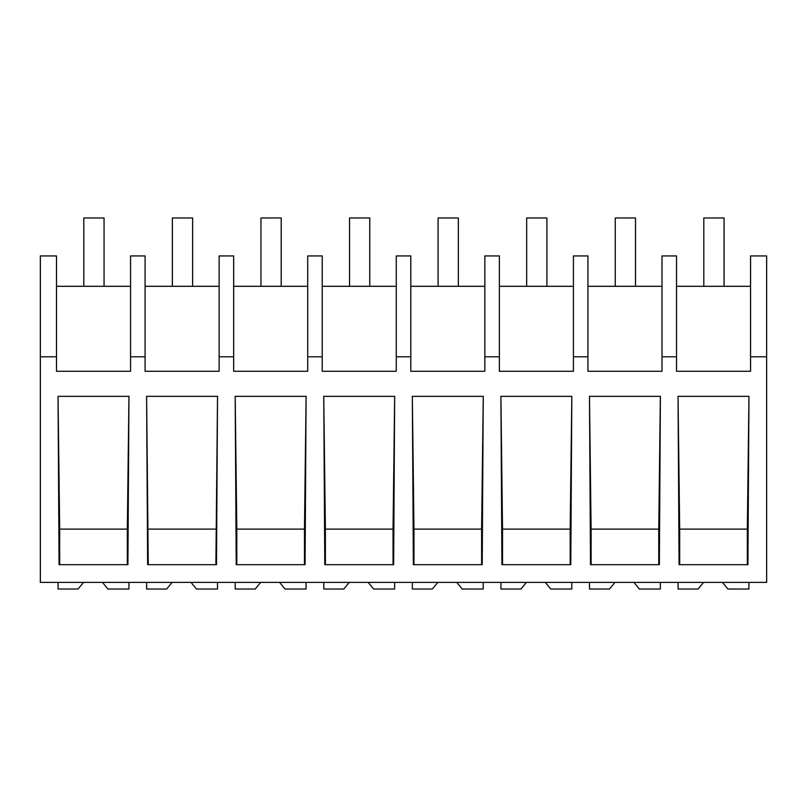<?xml version="1.0" encoding="UTF-8"?>
<svg xmlns="http://www.w3.org/2000/svg" width="807" height="807" viewBox="0 0 807 807"><rect width="100%" height="100%" fill="white"/><g stroke="black" fill="none" stroke-linecap="round" stroke-linejoin="round"><path stroke-width="1.21" d="M766.65 356.795L766.65 582.392L40.35 582.392L40.35 255.94L56.51 255.94L56.51 371.281L130.563 371.281L130.563 356.795L145.089 356.795L145.089 371.281L219.131 371.281L219.131 356.795L233.657 356.795L233.657 371.281L307.709 371.281L307.709 356.795L322.235 356.795L322.235 371.281L396.277 371.281L396.277 356.795L410.803 356.795L410.803 371.281L484.856 371.281L484.856 356.795L499.382 356.795L499.382 371.281L573.424 371.281L573.424 356.795L587.95 356.795L587.95 371.281L662.002 371.281L662.002 356.795L676.528 356.795L676.528 371.281L750.571 371.281L750.571 356.795L766.65 356.795L766.65 255.94L750.571 255.94L750.571 356.795M40.35 356.795L56.51 356.795M128.959 396.338L127.92 564.678L59.072 564.678L58.033 396.338L128.959 396.338L127.324 529.11L59.668 529.11L58.033 396.338M306.105 396.338L235.18 396.338L236.219 564.678L305.066 564.678L306.105 396.338L304.471 529.11L236.814 529.11L235.18 396.338M483.252 396.338L412.327 396.338L413.366 564.678L482.213 564.678L483.252 396.338L481.618 529.11L413.961 529.11L412.327 396.338M660.398 396.338L659.359 564.678L590.502 564.678L589.473 396.338L660.358 396.338L658.754 529.11L591.107 529.11L589.473 396.338M394.673 396.338L323.748 396.338L324.787 564.678L393.634 564.678L394.673 396.338L393.039 529.11L325.382 529.11L323.748 396.338M146.602 396.338L147.641 564.678L216.498 564.678L217.527 396.338L146.602 396.338L148.246 564.678M571.79 396.338L500.895 396.338L501.934 564.678L570.781 564.678L571.82 396.338L570.186 529.11L502.529 529.11L500.895 396.338M748.967 396.338L747.928 564.678L679.08 564.678L678.041 396.338L748.967 396.338L747.332 529.11L679.676 529.11L678.041 396.338M130.563 356.795L130.563 255.94L145.089 255.94L145.089 356.795M130.563 286.303L56.51 286.303M59.668 564.678L59.668 529.11M127.324 564.678L127.324 529.11M662.002 356.795L662.002 255.94L676.528 255.94L676.528 356.795M750.571 286.303L676.528 286.303M747.332 564.678L747.332 529.11M679.676 564.678L679.676 529.11M219.131 286.303L145.089 286.303M233.657 356.795L233.657 255.94L219.131 255.94L219.131 356.795M215.893 564.678L217.527 396.338M215.893 529.11L148.246 529.11M307.709 286.303L233.657 286.303M322.235 356.795L322.235 255.94L307.709 255.94L307.709 356.795M304.471 564.678L304.471 529.11M236.814 564.678L236.814 529.11M396.277 286.303L322.235 286.303M410.803 356.795L410.803 255.94L396.277 255.94L396.277 356.795M393.039 564.678L393.039 529.11M325.382 564.678L325.382 529.11M484.856 286.303L410.803 286.303M499.382 356.795L499.382 255.94L484.856 255.94L484.856 356.795M481.618 564.678L481.618 529.11M413.961 564.678L413.961 529.11M573.424 286.303L499.382 286.303M587.95 356.795L587.95 255.94L573.424 255.94L573.424 356.795M570.186 564.678L570.186 529.11M502.529 564.678L502.529 529.11M662.002 286.303L587.95 286.303M658.754 564.678L658.754 529.11M591.107 564.678L591.107 529.11M102.479 582.392L107.886 589.019L128.918 589.019L128.918 582.392M83.504 582.392L78.087 589.019L58.064 589.019L58.064 582.392M191.047 582.392L196.454 589.019L217.497 589.019L217.497 582.392M172.073 582.392L166.666 589.019L146.642 589.019L146.642 582.392M279.615 582.392L285.032 589.019L306.065 589.019L306.065 582.392M260.651 582.392L255.234 589.019L235.21 589.019L235.21 582.392M368.194 582.392L373.601 589.019L394.643 589.019L394.643 582.392M349.219 582.392L343.812 589.019L323.789 589.019L323.789 582.392M456.762 582.392L462.179 589.019L483.211 589.019L483.211 582.392M437.798 582.392L432.381 589.019L412.357 589.019L412.357 582.392M545.34 582.392L550.747 589.019L571.79 589.019L571.79 582.392M526.366 582.392L520.959 589.019L500.935 589.019L500.935 582.392M633.909 582.392L639.326 589.019L660.358 589.019L660.358 582.392M614.944 582.392L609.527 589.019L589.503 589.019L589.503 582.392M722.487 582.392L727.894 589.019L748.936 589.019L748.936 582.392M703.512 582.392L698.105 589.019L678.082 589.019L678.082 582.392M83.807 217.981L104.053 217.981L104.053 286.303L83.807 286.303L83.807 217.981M172.375 286.303L172.375 217.981L192.621 217.981L192.621 286.303M260.954 286.303L260.954 217.981L281.199 217.981L281.199 286.303M349.522 286.303L349.522 217.981L369.767 217.981L369.767 286.303M438.1 286.303L438.1 217.981L458.346 217.981L458.346 286.303M526.668 286.303L526.668 217.981L546.914 217.981L546.914 286.303M615.247 286.303L615.247 217.981L635.492 217.981L635.492 286.303M703.815 217.981L724.061 217.981L724.061 286.303L703.815 286.303L703.815 217.981"/></g></svg>
